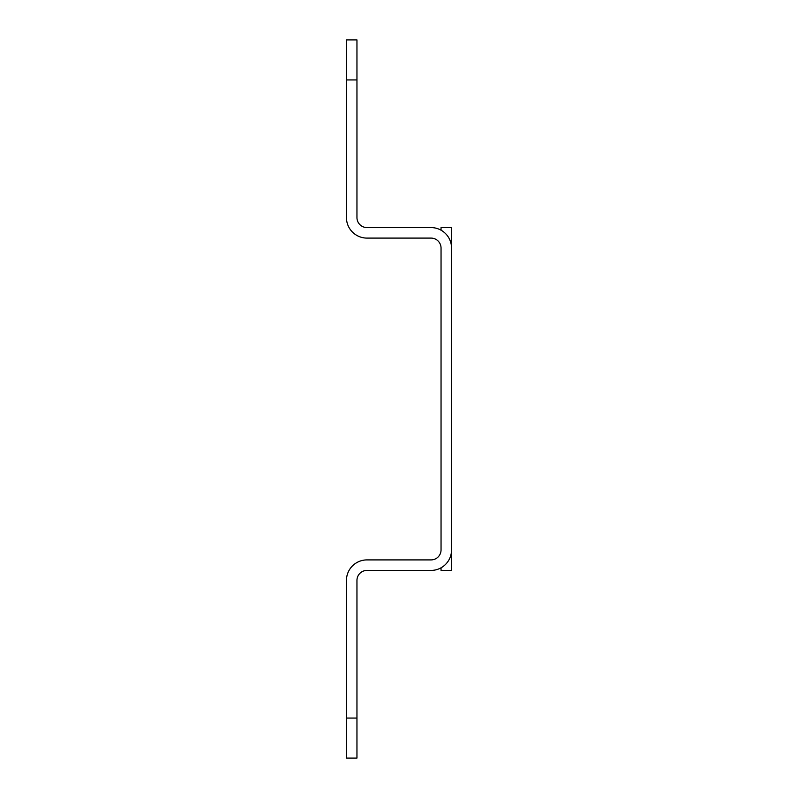<?xml version="1.0" encoding="UTF-8"?>
<svg xmlns="http://www.w3.org/2000/svg" width="798" height="798" viewBox="0 0 798 798"><rect width="100%" height="100%" fill="white"/><g stroke="black" fill="none" stroke-linecap="round" stroke-linejoin="round"><path stroke-width="1.2" d="M441.045 230.193L441.045 227.58L451.548 227.58L451.548 570.42L441.045 570.42L441.045 567.807M451.548 549.902A20.519 20.519 0 0 1 431.03 570.42L366.97 570.42A10.005 10.005 0 0 0 356.955 580.425L356.955 758.1L346.452 758.1L346.452 580.425A20.519 20.519 0 0 1 366.97 559.907L431.03 559.907A10.005 10.005 0 0 0 441.045 549.902L441.045 248.098A10.005 10.005 0 0 0 431.03 238.093L366.97 238.093A20.519 20.519 0 0 1 346.452 217.575L346.452 39.9L356.955 39.9L356.955 79.94L346.452 79.94M356.955 79.94L356.955 217.575A10.005 10.005 0 0 0 366.97 227.58L431.03 227.58A20.519 20.519 0 0 1 451.548 248.098M356.955 718.06L346.452 718.06"/></g></svg>
